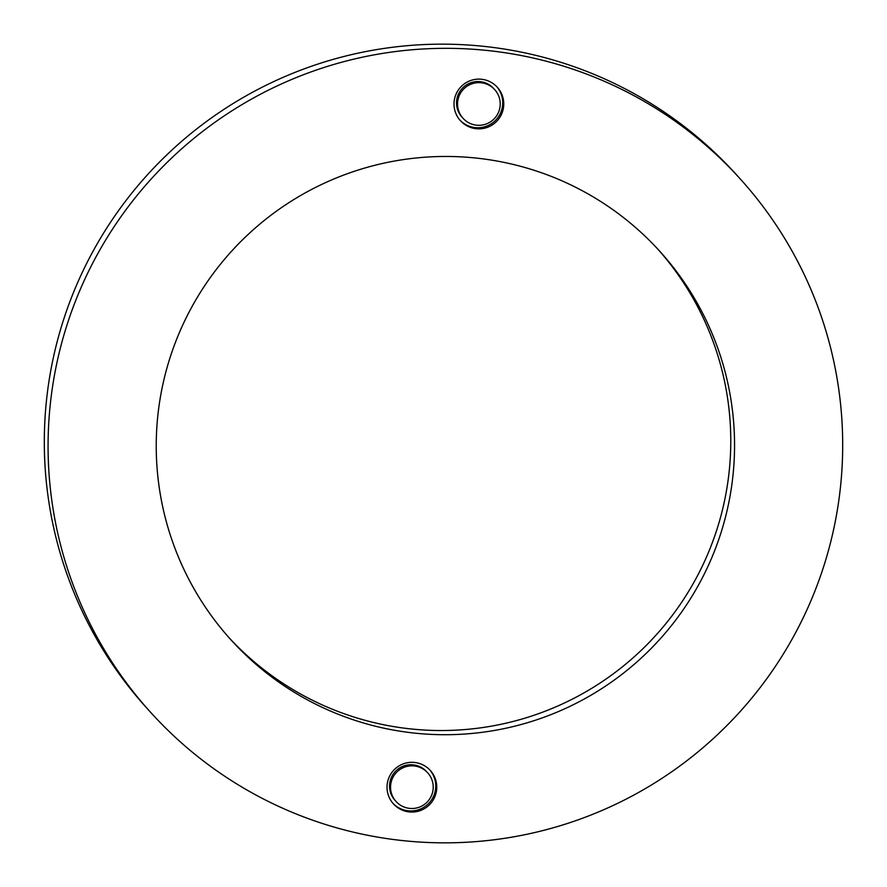 <?xml version="1.0" encoding="UTF-8"?>
<svg xmlns="http://www.w3.org/2000/svg" width="887" height="887" viewBox="0 0 887 887"><rect width="100%" height="100%" fill="white"/><g stroke="black" fill="none" stroke-linecap="round" stroke-linejoin="round"><path stroke-width="1.33" d="M150.624 712.35L146.854 708.181A397.553 397.021 -42.1 0 1 480.388 46.002A397.553 397.021 137.9 0 0 146.854 708.181L146.854 708.181A397.553 397.021 -42.1 0 1 480.388 46.002A397.553 397.021 -42.1 0 1 736.376 174.65L736.376 174.65A397.553 397.021 137.9 0 0 480.388 46.002A397.553 397.021 -42.1 0 1 736.376 174.65L740.146 178.819A397.553 397.021 137.9 0 0 90.585 267.275A397.553 397.021 137.9 0 0 406.612 840.998A397.553 397.021 137.9 0 0 740.146 178.819M409.472 811.938A24.88 24.847 137.9 0 0 430.339 770.493A24.88 24.847 137.9 0 0 389.681 776.025A24.88 24.847 137.9 0 0 409.472 811.938M392.952 803.323A24.88 24.847 137.9 0 0 432.923 797.568A24.88 24.847 137.9 0 0 429.829 769.938M427.722 772.843L426.714 771.745A21.355 21.321 137.9 0 0 391.832 776.491A21.355 21.321 137.9 0 0 395.059 800.396L396.057 801.504A21.355 21.321 137.9 0 0 430.938 796.748A21.355 21.321 137.9 0 0 413.963 765.936A21.355 21.321 137.9 0 0 396.057 801.504M476.452 128.737A24.88 24.847 137.9 0 0 497.33 87.292A24.88 24.847 137.9 0 0 456.672 92.825A24.88 24.847 137.9 0 0 476.452 128.737M459.943 120.122A24.88 24.847 137.9 0 0 499.913 114.368A24.88 24.847 137.9 0 0 496.82 86.738M494.702 89.654L493.704 88.545A21.355 21.321 137.9 0 0 458.823 93.301A21.355 21.321 137.9 0 0 462.038 117.206L463.047 118.304A21.355 21.321 137.9 0 0 497.929 113.558A21.355 21.321 137.9 0 0 480.954 82.735A21.355 21.321 137.9 0 0 463.047 118.304M228.99 637.642A289.339 288.951 137.9 0 0 699.2 572.448A289.339 288.951 137.9 0 0 658.021 249.358M417.167 733.372A289.339 288.951 137.9 0 0 659.917 251.431A289.339 288.951 137.9 0 0 187.168 315.816A289.339 288.951 137.9 0 0 417.167 733.372"/></g></svg>
